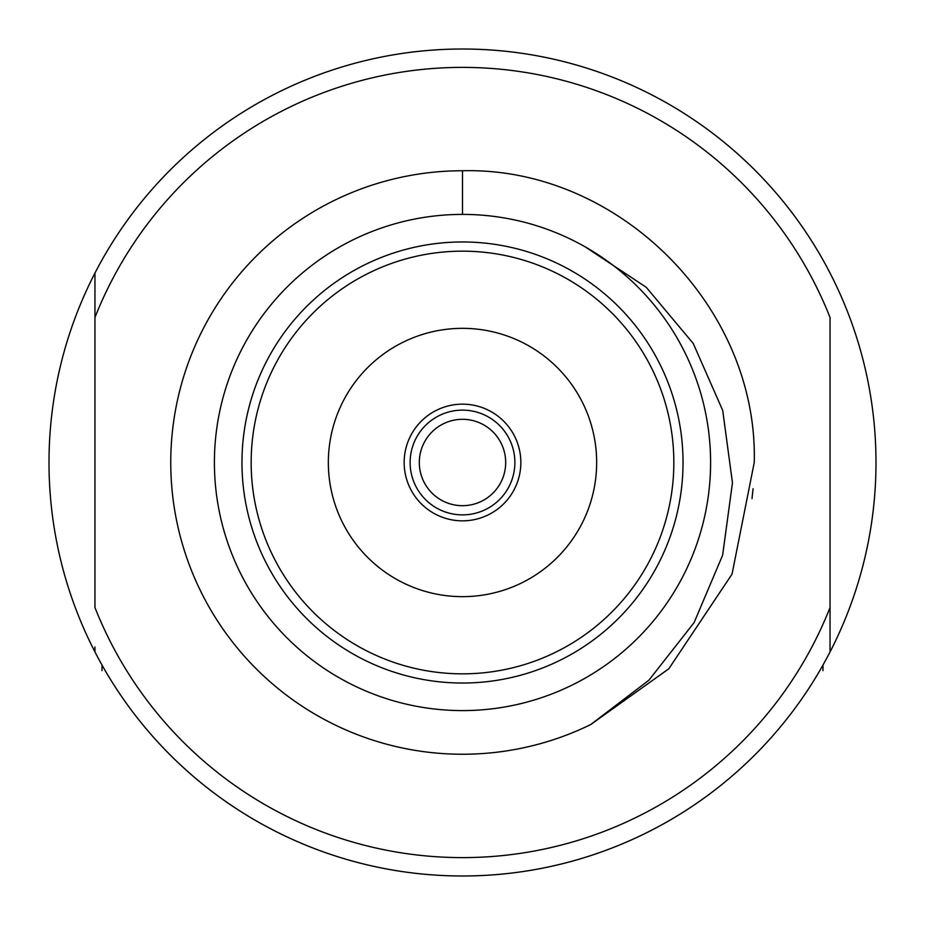 <?xml version="1.0" encoding="UTF-8"?>
<svg xmlns="http://www.w3.org/2000/svg" width="925" height="925" viewBox="0 0 925 925"><rect width="100%" height="100%" fill="white"/><g stroke="black" fill="none" stroke-linecap="round" stroke-linejoin="round"><path stroke-width="1.39" d="M102.016 665.052L102.016 670.625M822.984 670.625L822.984 665.052M94.951 651.928A413.498 413.498 0 0 0 830.049 651.928L830.049 607.494L830.049 651.928A413.498 413.498 0 0 1 49.002 462.5A413.498 413.498 0 0 1 830.049 273.072A413.498 413.498 0 0 1 462.5 875.998A413.498 413.498 0 0 1 94.951 651.928L94.951 646.991M590.682 724.576A291.745 291.745 0 0 1 170.755 462.5A291.745 291.745 0 0 1 462.5 170.755C618.293 166.673 758.327 306.707 754.245 462.5L732.033 574.148L668.798 668.798L590.682 724.576L648.899 680.222L694.085 622.618L722.61 555.266L732.461 482.827L722.714 410.446L693.253 343.487L646.286 287.328L585.259 246.906M710.597 462.5A248.097 248.097 0 0 1 462.5 710.597A248.097 248.097 0 0 1 214.403 462.5A248.097 248.097 0 0 1 462.5 214.403A248.097 248.097 0 0 1 710.597 462.5M241.968 462.5A220.532 220.532 0 0 1 462.5 241.968A220.532 220.532 0 0 1 683.032 462.5A220.532 220.532 0 0 1 462.5 683.032A220.532 220.532 0 0 1 241.968 462.5M251.161 462.5A211.339 211.339 0 0 1 462.5 251.161A211.339 211.339 0 0 1 673.839 462.5A211.339 211.339 0 0 1 462.5 673.839A211.339 211.339 0 0 1 251.161 462.5M328.34 462.5A134.16 134.16 0 0 1 462.5 328.34A134.16 134.16 0 0 1 596.66 462.5A134.16 134.16 0 0 1 462.5 596.66A134.16 134.16 0 0 1 328.34 462.5M520.844 462.5A58.344 58.344 0 0 1 462.5 520.844A58.344 58.344 0 0 1 404.156 462.5A58.344 58.344 0 0 1 462.5 404.156A58.344 58.344 0 0 1 520.844 462.5M410.122 462.5A52.378 52.378 0 0 1 462.5 410.122A52.378 52.378 0 0 1 514.878 462.5A52.378 52.378 0 0 1 462.5 514.878A52.378 52.378 0 0 1 410.122 462.5M419.314 462.5A43.186 43.186 0 0 1 462.5 419.314A43.186 43.186 0 0 1 505.686 462.5A43.186 43.186 0 0 1 462.5 505.686A43.186 43.186 0 0 1 419.314 462.5M462.5 214.403L462.5 170.755M753.066 488.735L751.99 498.656M94.951 278.02L94.951 607.494A395.114 395.114 0 0 0 830.049 607.494L830.049 317.506A395.114 395.114 0 0 0 94.951 317.506L94.951 273.072A413.498 413.498 0 0 1 830.049 273.072"/></g></svg>
